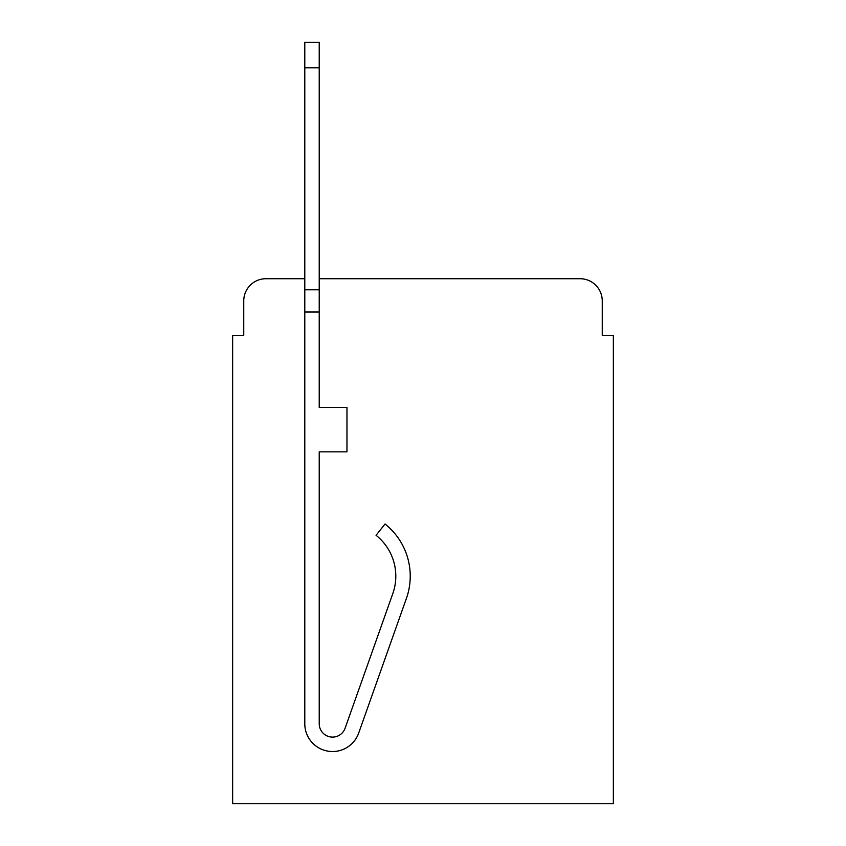 <?xml version="1.0" encoding="UTF-8"?>
<svg xmlns="http://www.w3.org/2000/svg" width="846" height="846" viewBox="0 0 846 846"><rect width="100%" height="100%" fill="white"/><g stroke="black" fill="none" stroke-linecap="round" stroke-linejoin="round"><path stroke-width="1.27" d="M243.754 300.912L243.754 335.312L243.754 300.912A22.197 22.197 0 0 1 265.951 278.715L304.793 278.715L265.951 278.715M602.246 335.312L602.246 300.912L602.246 335.312L613.35 335.312L613.35 803.7L232.65 803.7L232.65 335.312L243.754 335.312M580.049 278.715L319.228 278.715L580.049 278.715A22.197 22.197 0 0 1 602.246 300.912M406.408 598.408L358.693 733.059A27.749 27.749 0 0 1 304.793 723.785L304.793 289.808L319.228 289.808L319.228 407.465L346.966 407.465L346.966 451.859L319.228 451.859L319.228 723.785A13.314 13.314 0 0 0 345.094 728.237L392.808 593.596A52.166 52.166 0 0 0 376.068 535.307A52.166 52.166 0 0 1 392.808 593.596A52.166 52.166 0 0 0 376.068 535.307L385.036 524.002A66.591 66.591 0 0 1 406.408 598.408L358.693 733.059M304.793 289.808L304.793 42.3L319.228 42.3L319.228 289.808M345.094 728.237A13.314 13.314 0 0 1 319.228 723.785M304.793 312.005L319.228 312.005M304.793 67.828L319.228 67.828"/></g></svg>
